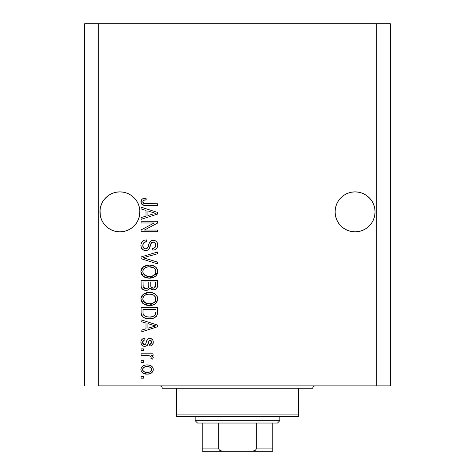 <?xml version="1.0" encoding="UTF-8"?>
<svg xmlns="http://www.w3.org/2000/svg" width="475" height="475" viewBox="0 0 475 475"><rect width="100%" height="100%" fill="white"/><g stroke="black" fill="none" stroke-linecap="round" stroke-linejoin="round"><path stroke-width="0.71" d="M139.816 213.827L139.911 211.868L139.531 215.769L138.391 219.515L136.545 222.971L134.057 226.005L131.029 228.487L127.573 230.333L123.827 231.473L119.926 231.859L116.025 231.473L112.278 230.333L108.823 228.487L105.794 226.005L103.307 222.971L101.46 219.515L100.32 215.769L100.035 209.908L99.94 211.868L100.32 207.967L101.46 204.22L100.32 207.967L101.46 204.22L103.307 200.765L101.46 204.22L103.307 200.765L105.794 197.737L103.307 200.765L105.794 197.737L108.823 195.249L105.794 197.737L108.823 195.249L112.278 193.402L108.823 195.249L112.278 193.402L116.025 192.268L119.926 191.882L123.827 192.268L119.926 191.882L123.827 192.268L119.926 191.882L123.827 192.268L127.573 193.402L131.029 195.249L127.573 193.402L131.029 195.249L134.057 197.737L136.545 200.765L138.391 204.22L139.531 207.967L138.391 204.22L139.531 207.967L139.911 211.868L139.816 209.908L139.531 215.769L138.391 219.515L136.545 222.971L134.057 226.005L131.029 228.487L127.573 230.333L123.827 231.473L119.926 231.859L116.025 231.473L112.278 230.333L108.823 228.487L105.794 226.005L103.307 222.971L101.46 219.515L100.32 215.769L99.94 211.868A19.986 19.986 0 0 1 119.926 191.882A19.986 19.986 0 0 1 139.911 211.868L139.798 213.982M366.189 195.255A19.986 19.986 0 0 0 366.166 195.243L369.206 197.737L371.693 200.765L373.54 204.22L374.68 207.967L373.54 204.22L374.68 207.967L375.06 211.868L374.68 215.769L373.54 219.515L371.693 222.971L369.206 226.005L366.178 228.487L362.722 230.333L358.975 231.473L355.074 231.859L351.173 231.473L347.427 230.333L343.971 228.487L340.943 226.005L338.455 222.971L336.609 219.515L335.469 215.769L335.089 211.868A19.986 19.986 0 0 1 355.074 191.882A19.986 19.986 0 0 1 375.06 211.868L374.68 215.769L373.54 219.515L371.693 222.971L369.206 226.005L366.178 228.487L362.722 230.333L358.975 231.473L355.074 231.859L351.173 231.473L347.427 230.333L343.971 228.487L340.943 226.005L338.455 222.971L336.609 219.515L335.469 215.769L335.089 211.868L335.469 207.967L336.609 204.22L335.469 207.967L336.609 204.22L338.455 200.765L336.609 204.22L338.455 200.765L340.943 197.737L338.455 200.765L340.943 197.737L343.971 195.249L340.943 197.737L343.971 195.249L347.427 193.402A19.986 19.986 0 0 0 347.403 193.414M358.999 192.268A19.986 19.986 0 0 0 358.975 192.268L362.722 193.402L366.178 195.249L362.722 193.402L366.178 195.249L369.206 197.737L371.693 200.765A19.986 19.986 0 0 0 371.688 200.759M351.197 192.262A19.986 19.986 0 0 0 351.173 192.268L355.074 191.882L358.975 192.268A19.986 19.986 0 0 0 358.946 192.262M343.983 195.243A19.986 19.986 0 0 0 343.959 195.255L347.427 193.402L343.971 195.249M335.184 209.908L335.469 207.967M371.693 200.765L373.54 204.22M131.029 195.249L134.057 197.737L136.545 200.765L138.391 204.22M98.764 385.878L376.236 385.878L376.236 23.75L98.764 23.75L98.764 385.878L98.764 23.75L84.651 23.75L84.651 385.878L84.651 23.75L376.236 23.75L376.236 385.878L390.349 385.878L390.349 23.75L390.349 385.878L98.764 385.878M347.427 193.402L351.173 192.268L347.427 193.402L351.173 192.268L355.074 191.882M369.206 226.005L366.178 228.487L362.722 230.333L366.178 228.487L369.206 226.005L371.693 222.971L373.54 219.515L374.68 215.769L373.54 219.515M134.057 226.005L131.029 228.487L127.573 230.333L131.029 228.487L134.057 226.005L136.545 222.971L138.391 219.515L139.531 215.769L138.391 219.515M141.087 222.983L154.191 222.983L141.087 222.983L141.087 221.273L157.552 221.273L157.552 223.096L144.43 230.037L157.552 230.037L157.552 231.752L141.087 231.752L141.087 229.918L154.191 222.983L141.087 229.918L141.087 231.752L157.552 231.752L157.552 230.037L144.43 230.037L157.552 223.096L157.552 221.273L141.087 221.273L141.087 222.983L141.087 221.273L157.552 221.273L157.552 223.096M145.671 250.562L142.862 249.702L141.146 247.338L140.956 244.281L142.405 241.377L144.269 240.237L146.431 239.875L146.644 241.585L143.86 242.713L142.815 245.142L143.468 247.843L145.617 248.852L147.488 248.021L149.441 242.695L150.801 241.039L153.716 240.32L155.064 240.623L156.572 241.668L157.498 243.253L157.765 245.076L157.463 247.03L156.447 248.716L154.791 249.779L152.849 250.135L152.635 248.425L154.998 247.511L155.842 245.136L155.521 243.449L154.82 242.547L152.766 242.036L151.127 243.129L148.96 249.09L148.04 249.921L145.671 250.562C147.511 250.539 148.823 249.696 149.601 248.021L151.543 242.547L153.211 242.013C154.993 242.238 155.871 243.277 155.842 245.136C155.758 247.172 154.69 248.271 152.635 248.425L152.849 250.135C155.972 249.892 157.611 248.205 157.765 245.076C157.652 242.143 156.15 240.546 153.253 240.303C150.676 240.582 149.168 242.06 148.734 244.738C148.568 246.97 147.529 248.342 145.617 248.852C143.723 248.615 142.779 247.505 142.797 245.522C142.951 243.117 144.234 241.805 146.644 241.585L146.431 239.875C142.945 240.077 141.093 241.912 140.873 245.379C140.968 248.526 142.565 250.26 145.671 250.562M145.611 258.442L157.552 262.105L157.552 263.88L141.087 258.697L141.087 256.933L157.552 252.005L157.552 253.769L143.011 257.723L157.552 262.105L157.552 263.88L157.552 262.105L143.011 257.723L157.552 253.769L157.552 252.005L141.087 256.933L141.087 258.697L141.087 256.933L157.552 252.005L157.552 253.769L144.501 257.355M140.873 271.617L141.538 268.862L142.375 267.704L146.146 265.483L149.102 265.098L152.125 265.394L155.539 266.986L157.35 269.396L157.581 273.107L155.996 275.838L152.986 277.608L148.521 278.118L144.738 277.252L142.838 276.011L141.52 274.354L140.873 271.617L143.391 276.462L149.304 278.136C154.09 278.261 156.91 276.094 157.765 271.629C156.887 267.075 154.001 264.902 149.102 265.098L143.456 266.766L140.891 271.261M140.873 298.983L141.538 296.222L142.375 295.064L146.146 292.849L149.102 292.463L152.125 292.76L155.539 294.352L157.35 296.762L157.581 300.467L155.996 303.204L152.986 304.974L148.521 305.478L144.738 304.617L142.838 303.377L141.52 301.72L140.873 298.983L143.391 303.822L149.304 305.502C154.09 305.627 156.91 303.454 157.765 298.989C156.887 294.441 154.001 292.262 149.102 292.463L143.456 294.126L140.891 298.621M141.087 321.605L146.003 323.042L141.087 321.605L141.087 319.823L157.552 325.078L157.552 326.747L141.087 332.007L141.087 330.232L146.003 328.789L146.003 323.042L146.003 328.789L141.087 330.232L141.087 332.007L157.552 326.747L157.552 325.078L141.087 319.823L141.087 321.605L141.087 319.823L157.552 325.078L157.552 326.747L141.087 332.007L141.087 330.232M143.438 378.183L141.087 378.183L141.087 376.473L143.438 376.473L143.438 378.183L143.438 376.473L141.087 376.473L141.087 378.183L141.087 376.473L143.438 376.473L143.438 378.183L141.087 378.183L143.438 378.183M147.197 374.122L142.945 373.184L141.004 370.619L140.903 368.986L141.413 367.448L143.877 365.423L145.991 364.972L149.233 365.127L152.095 366.581L153.146 368.452L153.146 370.583L152.113 372.43L150.349 373.605L147.197 374.122C150.64 374.264 152.665 372.733 153.277 369.526C152.653 366.272 150.581 364.741 147.072 364.931C143.575 364.753 141.508 366.284 140.873 369.526C141.52 372.816 143.628 374.348 147.197 374.122L147.191 374.122M143.438 362.366L141.087 362.366L141.087 360.656L143.438 360.656L143.438 362.366L143.438 360.656L141.087 360.656L141.087 362.366L141.087 360.656L143.438 360.656L143.438 362.366L141.087 362.366L143.438 362.366M150.254 356.024L147.298 355.526L141.087 355.526L141.087 353.816L153.063 353.816L153.063 355.526L151.151 355.526L153.223 357.158L152.635 359.159L150.925 358.518L151.109 357.081L150.498 356.173L147.298 355.526L149.738 355.828L151.139 357.354L150.925 358.518L152.635 359.159L153.277 357.544L151.151 355.526L153.063 355.526L153.063 353.816L141.087 353.816L141.087 355.526L141.087 353.816L153.063 353.816L153.063 355.526M143.438 350.609L141.087 350.609L141.087 348.893L143.438 348.893L143.438 350.609L143.438 348.893L141.087 348.893L141.087 350.609L141.087 348.893L143.438 348.893L143.438 350.609L141.087 350.609L143.438 350.609M144.738 346.328L142.779 345.877L141.241 344.209L140.927 341.507L141.912 339.429L144.721 338.206L144.934 339.916L143.213 340.652L142.583 342.404L143.177 344.114L144.442 344.618L145.599 344.143L146.935 340.462L148.206 338.871L150.575 338.485L152.416 339.53L153.087 340.795L153.229 342.938L151.893 345.426L149.857 346.115L149.643 344.405L151.074 343.769L151.567 342.273L151.068 340.563L149.904 340.147L149.025 340.818L147.345 345.283L146.169 346.103L144.738 346.328C146.906 346.138 148.129 344.892 148.42 342.588L149.108 340.67L150.1 340.13L151.567 342.273L149.643 344.405L149.857 346.115C152.095 345.8 153.235 344.5 153.277 342.214C153.241 339.916 152.107 338.645 149.863 338.42C147.707 338.841 146.478 340.237 146.187 342.617L145.528 344.233L144.442 344.618L142.583 342.404C142.654 340.919 143.438 340.088 144.934 339.916L144.721 338.206C142.286 338.515 141.004 339.874 140.873 342.285C140.968 344.797 142.251 346.144 144.738 346.328M141.087 312.491C141.764 316.962 144.537 319.052 149.411 318.755L145.314 318.179L143.373 317.27L142.019 316.017L141.117 313.233L141.087 307.64L157.552 307.64L157.492 313.601L156.732 315.934L153.971 317.995L149.411 318.755C152.914 319.022 155.527 317.739 157.243 314.895L157.552 307.64L141.087 307.64L141.087 312.491L141.087 307.64L157.552 307.64M141.087 285.344C141.117 288.527 142.726 290.183 145.92 290.32L143.07 289.608L141.669 288.23L141.134 286.336L141.087 280.274L157.552 280.274L157.504 286.247L156.53 288.604L155.105 289.572L152.902 289.869L151.002 289.174L149.963 288.058L148.307 289.815L145.92 290.32C147.761 290.391 149.108 289.637 149.963 288.058L153.413 289.892C156.15 289.649 157.534 288.147 157.552 285.38L157.552 280.274L141.087 280.274L141.087 285.344L141.087 280.274L157.552 280.274L157.504 286.247M141.087 208.947L146.003 210.383L141.087 208.947L141.087 207.165L157.552 212.426L157.552 214.088L141.087 219.349L141.087 217.574L146.003 216.137L146.003 210.383L146.003 216.137L141.087 217.574L141.087 219.349L157.552 214.088L157.552 212.426L141.087 207.165L141.087 208.947L141.087 207.165L157.552 212.426L157.552 214.088L141.087 219.349L141.087 217.574M140.873 201.738L141.134 200.302L142.251 199.019L146.003 198.188L146.217 199.898L144.05 200.207L142.987 201.02L142.88 202.374L143.539 203.27L145.688 203.739L157.552 203.745L157.552 205.455L144.489 205.337L141.894 204.297L140.873 201.738C141.431 204.547 143.266 205.788 146.377 205.455L157.552 205.455L157.552 203.745L144.044 203.52L142.797 201.816C143.302 200.325 144.442 199.69 146.217 199.898L146.003 198.188L142.037 199.167L140.897 202.208M390.349 23.75L376.236 23.75L390.349 23.75M141.182 367.905L142.067 366.587M142.078 366.581L142.91 365.904M144.946 365.121L145.985 364.978M147.072 364.931L147.618 364.942M150.07 365.346L150.605 365.554M151.246 365.898L152.077 366.563M153.057 368.131L153.247 368.986M153.247 370.055L153.152 370.571M153.146 370.601L152.968 371.129M152.902 371.284L151.287 373.118M149.019 373.973L148.265 374.074M146.65 374.11L144.994 373.932M143.931 373.647L143.503 373.481M142.957 373.196L142.084 372.501M141.128 371.011L141.004 370.625M140.998 370.589L140.909 370.102M151.163 368.184L149.963 367.175L147.084 366.641C149.453 366.439 150.949 367.383 151.567 369.485C150.991 371.634 149.494 372.614 147.084 372.412L149.524 372.062M143.812 371.652L147.084 372.412C144.709 372.614 143.207 371.664 142.583 369.568L143.575 371.474M143.575 367.573L145.588 366.747L143.622 367.537M143.533 367.608L142.583 369.568C143.165 367.412 144.661 366.433 147.084 366.641L145.166 366.831M151.448 370.233L151.406 368.647M150.587 367.579L150.231 367.323M149.304 372.133L150.533 371.503M149.999 371.854L151.317 370.565L151.537 369.111M150.741 371.325L151.317 370.571M144.994 366.878L144.685 366.967M152.885 358.797L152.635 359.159L150.925 358.518L151.074 357.966M151.086 357.912L151.139 357.354M141.087 355.526L147.298 355.526M141.912 339.429L142.387 339.037M142.411 339.019L142.797 338.788M143.213 338.598L142.417 339.013M143.236 338.592L143.949 338.36M144.721 338.206L144.934 339.916L144.002 340.142M143.581 340.349L142.613 342.867M142.726 343.366L142.643 343.063M143.901 344.547L144.738 344.601M143.248 344.179L144.442 344.618L145.653 344.054M145.76 343.841L145.92 343.449M146.407 341.911L146.597 341.341M148.568 338.675L147.856 339.132M148.622 338.651L149.209 338.479M150.575 338.485L150.219 338.438M151.27 338.687L151.893 339.049M152.416 344.921L151.899 345.414M151.246 345.77L150.569 345.984M149.857 346.115L149.643 344.405L150.409 344.221M151.08 343.763L151.507 341.549M151.43 341.222L151.068 340.563M150.462 340.177L149.797 340.165M150.1 340.13L148.996 340.89M148.954 340.973L148.681 341.751M148.616 341.952L149.002 340.866M148.206 343.282L147.992 343.918M147.974 343.977L147.826 344.357M147.707 344.648L147.547 344.975M146.336 346.037L145.968 346.174M143.949 346.269L143.563 346.186M142.393 345.64L141.9 345.206M141.882 345.188L141.508 344.713M141.407 344.553L141.241 344.209M141.093 343.829L140.944 343.182M141.888 345.194L142.761 345.865M148.42 342.588L148.77 341.478M153.259 342.576L153.277 342.214M149.863 338.42L148.586 338.669M142.619 342.891L142.583 342.404M142.619 341.929L142.726 341.46M153.176 326.634L155.836 325.915L152.718 325.149L155.836 325.915L154.862 326.159M147.927 323.6L152.718 325.149L147.927 323.6L147.927 328.225L147.927 323.6M155.836 325.915L147.927 328.225L155.836 325.915M157.48 313.743L157.403 314.254M156.72 315.952L155.966 316.795M155.004 317.49L153.989 317.989M153.953 318.001L152.481 318.452M151.709 318.594L150.605 318.713M148.538 318.731L147.963 318.695M147.339 318.63L146.478 318.488M146.46 318.482L144.447 317.846M145.297 318.173L144.762 317.983M142.013 316.006L141.782 315.637M141.651 315.388L141.402 314.747M141.384 314.693L141.206 313.957M141.194 313.862L141.117 313.245M157.54 312.847L157.552 312.277M155.568 313.417L155.628 312.235M154.85 315.275L155.295 314.569C153.87 316.451 151.917 317.276 149.435 317.045L152.748 316.605L154.85 315.275L152.344 316.724M144.376 315.833L146.389 316.7L149.435 317.045L146.371 316.694M145.118 316.261L145.409 316.392C143.67 315.614 142.868 314.248 143.011 312.283L143.011 309.35L155.628 309.35L143.011 309.35L143.011 312.283M143.106 313.565L143.331 314.456M146.888 316.813L147.517 316.92M143.474 314.788L144.554 315.958M143.961 315.465L144.299 315.774M144.572 293.455L146.122 292.855M147.6 292.553L146.146 292.849M150.664 292.535L152.101 292.754M154.993 293.936L155.539 294.352M156.073 294.838L156.471 295.284M157.35 296.762L157.581 297.481M157.587 297.493L157.718 298.211M157.765 298.989L157.753 299.369M157.718 299.737L157.581 300.467L149.298 305.502M147.749 305.419L145.843 305.033M144.75 304.623L144.323 304.416M143.391 303.828L142.833 303.371M142.316 302.854L141.033 300.414M141.022 300.354L140.927 299.82M140.927 298.152L141.532 296.24M141.55 296.198L142.363 295.082M150.795 305.425L151.531 305.324M153.68 304.707L155.479 303.656M156.4 302.765L157.023 301.851M155.052 301.471L155.842 299.007L154.927 296.281L153.609 295.129L151.406 294.358L149.073 294.173C152.873 293.906 155.129 295.515 155.842 299.007C155.729 300.907 154.808 302.266 153.075 303.074L154.678 301.94L153.075 303.074L150.308 303.751M143.379 301.15L145.534 303.08L149.352 303.792C145.671 303.976 143.486 302.373 142.797 298.965L143.379 301.15L147.137 303.596M146.448 303.424L145.783 303.192M144.881 295.242L143.355 296.851L142.797 298.965C143.444 295.664 145.534 294.061 149.073 294.173L147.292 294.316M144.857 295.26L147.974 294.221L145.516 294.88M152.166 303.406L153.075 303.074L152.178 303.406M142.939 300.093L143.118 300.627M144.02 295.967L143.741 296.287M143.355 296.851L143.112 297.338M143.1 297.356L142.939 297.861M157.54 285.837L157.51 286.235M157.504 286.265L157.451 286.674M157.225 287.512L157.059 287.874M157.035 287.915L156.542 288.592M156.501 288.634L155.117 289.566M155.099 289.572L153.847 289.875M152.38 289.786L151.477 289.459M151.418 289.423L151.038 289.198M150.254 288.473L149.963 288.058M149.667 288.622L148.42 289.756M147.624 290.094L147.161 290.207M144.923 290.255L143.978 290.029M143.818 289.97L143.082 289.619M143.052 289.602L141.502 287.886M141.134 286.33L141.099 285.855M145.427 290.302L145.92 290.32M151.002 289.174L151.436 289.435M148.788 285.137L148.782 285.463L148.788 285.137C148.924 287.274 147.968 288.432 145.908 288.61C147.968 288.432 148.924 287.274 148.788 285.137L148.788 281.984L148.788 285.137M148.74 286.11L148.782 285.463M144.103 288.153L145.908 288.61L143.218 287.037L143.438 287.47M155.574 286.009L155.628 284.786C155.883 286.829 155.058 287.963 153.14 288.183L154.862 287.648L155.539 286.312M152.398 288.111L153.14 288.183L150.866 286.686L150.712 281.984L155.628 281.984L155.628 284.786L155.628 281.984L150.712 281.984L150.812 286.484L151.192 287.345L152.291 288.087M154.286 287.987L155.628 284.786M143.011 281.984L148.788 281.984L143.011 281.984L143.218 287.037L143.011 281.984M143.64 287.749L145.077 288.539L146.555 288.562L147.749 288.076L148.633 286.752M143.076 286.437L143.218 287.037M150.712 285.006L150.735 285.855M150.866 286.686L151.002 287.031M151.192 287.345L152.772 288.171M153.14 288.183L153.752 288.135M145.421 265.721L146.122 265.489M148.354 265.121L149.102 265.098M150.664 265.169L152.101 265.388M154.993 266.576L155.539 266.986M156.073 267.478L156.388 267.823M157.011 268.702L157.35 269.396M157.581 270.121L157.718 270.845M157.765 271.629L157.753 272.003M157.581 273.113L149.298 278.136M147.749 278.053L145.843 277.667M144.721 277.246L144.323 277.05M142.316 275.494L141.033 273.054M141.022 272.994L140.927 272.454M140.927 270.786L141.532 268.88M141.55 268.832L142.381 267.698M146.146 265.483L145.433 265.715M153.68 277.347L154.998 276.64M156.4 275.399L157.023 274.491M155.052 274.111L155.842 271.641L154.927 268.915L153.609 267.763L149.073 266.808C152.873 266.546 155.129 268.155 155.842 271.641C155.729 273.541 154.808 274.9 153.075 275.714L154.678 274.574M154.66 274.598L153.075 275.714L150.308 276.391M143.379 273.784L145.534 275.72L149.352 276.426C145.671 276.616 143.486 275.007 142.797 271.605L143.379 273.784L147.137 276.23M146.448 276.058L145.783 275.827M144.881 267.882L143.355 269.491L142.797 271.605C143.444 268.298 145.534 266.701 149.073 266.808L147.292 266.956M144.857 267.894L147.974 266.861L145.516 267.514M142.939 272.733L143.118 273.262M144.02 268.607L143.741 268.927M143.355 269.491L143.112 269.972M143.1 269.996L142.939 270.495M141.087 258.697L157.552 263.88L141.087 258.697M140.897 244.827L140.873 245.379M140.956 244.281L141.223 243.218M142.381 241.395L143.076 240.831M145.308 239.976L145.884 239.905M146.431 239.875L146.644 241.585L146.264 241.627M145.142 241.888L144.447 242.22M144.424 242.238L143.848 242.725M142.862 244.762L142.833 246.133M142.85 246.282L142.945 246.745M145.308 248.841L145.617 248.852M146.318 248.769L146.959 248.49M147.375 248.146L148.343 246.098M149.441 242.689L149.637 242.315M150.1 241.662L151.561 240.617M151.852 240.51L152.392 240.374M155.064 240.623L156.026 241.169M155.545 240.855L155.978 241.134M157.124 242.416L157.433 243.063M157.51 243.295L157.748 244.613M157.694 246.062L156.987 248.021M155.675 249.339L154.898 249.737M154.316 249.927L153.864 250.028M152.849 250.135L152.635 248.425M153.526 248.283L153.906 248.17M154.037 248.122L154.998 247.517M155.456 246.893L155.842 245.136L155.568 243.562M154.333 242.238L153.704 242.048M153.502 242.024L152.766 242.036M153.211 242.013L151.543 242.547L150.979 243.449M150.967 243.485L150.706 244.221M150.551 244.768L150.848 243.788M150.308 245.741L150.45 245.165M149.857 247.333L149.744 247.665M149.186 248.775L148.96 249.09M148.924 249.132L148.55 249.529M148.521 249.553L148.063 249.909M144.685 250.473L143.741 250.188M141.538 248.259L142.173 249.12M140.938 246.382L140.891 245.872M141.829 242.042L141.485 242.606M144.679 250.473L145.172 250.539M146.9 250.414L147.274 250.301M153.253 240.303L152.819 240.32M148.123 246.768L147.862 247.422M157.552 230.037L157.552 231.752L141.087 231.752L141.087 229.918M153.49 212.723L155.836 213.257L154.862 213.501M153.176 213.976L147.927 215.567L147.927 210.942L152.718 212.491L147.927 210.942L147.927 215.567L152.451 214.195M142.488 198.877L142.939 198.675M143.45 198.497L143.955 198.372M146.003 198.188L146.217 199.898L145.671 199.928M145.13 199.975L143.557 200.432M142.803 201.679L142.821 202.095M143.135 202.873L144.816 203.674M145.688 203.739L146.247 203.745M157.552 203.745L157.552 205.455L146.377 205.455M143.42 205.111L142.672 204.826M141.888 204.292L141.574 203.947M141.307 203.549L141.087 203.074M141.312 203.561L140.903 202.231M145.487 198.2L144.97 198.229M144.887 372.139L147.458 372.406M147.82 366.664L146.33 366.664M143.028 368.161L142.696 368.832M142.613 369.194L142.613 369.936M142.702 370.298L142.856 370.637M147.897 316.968L148.918 317.039M149.435 317.045L150.272 317.027M152.748 316.605L153.52 316.279M153.817 316.118L154.232 315.839M155.794 299.654L155.806 298.419M155.699 297.843L155.515 297.291M155.26 296.762L154.927 296.281M150.248 294.209L147.974 294.221M142.797 298.965L142.833 299.535M148.212 303.745L149.827 303.78M143.011 285.38L143.052 286.217M143.308 287.227L143.943 288.04M155.794 272.288L155.806 271.059M155.699 270.483L155.515 269.925M155.26 269.402L154.927 268.915M150.248 266.849L147.974 266.861M142.797 271.605L142.833 272.175M148.212 276.379L149.827 276.42M154.814 213.513L155.836 213.257L154.262 212.931M123.827 192.268L127.573 193.402L123.827 192.268M116.025 192.268L112.278 193.402L116.025 192.268L119.926 191.882M362.722 193.402L358.975 192.268L362.722 193.402L366.178 195.249M374.965 213.827L375.06 211.868A19.986 19.986 0 0 1 355.074 231.859A19.986 19.986 0 0 1 335.089 211.868L335.184 213.827M374.68 207.967L374.965 209.908M139.531 207.967L139.816 209.908M100.035 209.908L100.32 207.967M112.278 230.333L108.823 228.487L112.278 230.333A19.986 19.986 0 0 1 100.32 215.769L101.46 219.515M139.911 211.868A19.986 19.986 0 0 1 119.926 231.859A19.986 19.986 0 0 1 99.94 211.868L100.035 213.827M343.971 228.487L347.427 230.333L343.971 228.487M347.427 230.333A19.986 19.986 0 0 1 335.469 215.769L336.609 219.515M366.178 228.487L362.722 230.333M374.68 215.769L374.674 215.775A19.986 19.986 0 0 1 351.173 231.473M131.029 228.487L127.573 230.333M139.531 215.769L139.525 215.775A19.986 19.986 0 0 1 116.025 231.473M159.903 385.878A2.351 2.351 0 0 1 162.254 388.229A2.351 2.351 0 0 0 159.903 385.878M312.746 388.229A2.351 2.351 0 0 1 315.097 385.878A2.351 2.351 0 0 0 312.746 388.229L176.362 388.229L176.362 414.099L298.638 414.099L298.638 388.229L162.254 388.229L176.362 388.229L176.362 416.45L298.638 416.45L176.362 416.45L176.362 414.099L298.638 414.099L298.638 388.229L312.746 388.229M298.638 416.45L298.638 414.099L298.638 416.45M272.775 450.876L272.775 448.899L256.31 448.899L256.31 423.035L277.477 423.035L279.828 420.678L195.172 420.678L197.523 423.035L256.31 423.035L197.523 423.035L195.172 420.678L279.828 420.678L279.828 416.45L279.828 420.678L277.477 423.035L256.31 423.035L256.31 448.899L255.413 450.235L253.888 450.876L250.592 451.25L224.408 451.25L221.118 450.882L219.587 450.235L218.69 448.899L218.69 423.035L218.69 448.899L202.225 448.899L202.225 451.25L224.408 451.25L202.225 451.25M195.172 416.45L195.172 420.678L195.172 416.45M202.225 450.882L202.225 423.035L202.225 448.899L218.69 448.899L219.587 450.235L221.118 450.882L224.408 451.25L272.775 451.25L250.592 451.25L253.888 450.876L255.413 450.235L256.31 448.899L272.775 448.899L272.775 423.035L272.775 450.276M272.775 451.167L272.775 448.899M202.225 449.677L202.225 451.173"/></g></svg>
